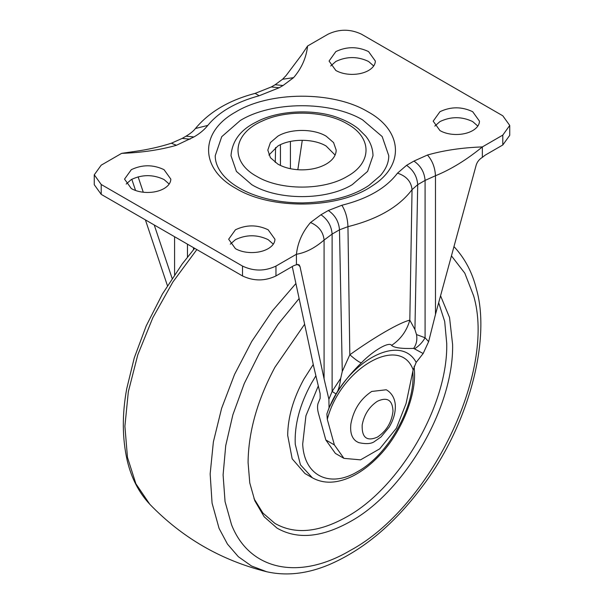 <?xml version="1.0" encoding="UTF-8"?>
<svg xmlns="http://www.w3.org/2000/svg" width="604" height="604" viewBox="0 0 604 604"><rect width="100%" height="100%" fill="white"/><g stroke="black" fill="none" stroke-linecap="round" stroke-linejoin="round"><path stroke-width="0.91" d="M315.801 375.937L311.309 383.457C299.712 404.756 294.359 425.042 295.265 444.31L300.43 464.808L312.381 477.802L304.945 473.513L292.17 458.806L287.685 435.356C287.889 417.228 293.287 398.497 303.872 379.161L313.257 364.484M438.663 302.71L444.695 321.494L446.734 343.525C448.115 404.499 400.12 487.632 346.62 516.926C318.625 532.592 294.714 534.744 274.873 523.374L262.899 513.045L253.982 498.632M440.558 295.786L449.542 317.538L452.6 344.431C454.012 406.719 404.982 491.633 350.343 521.554C321.743 537.552 297.319 539.75 277.055 528.138L264.159 516.782L254.812 500.761L249.777 482.958L248.078 462.513C248.41 431.86 257.364 400.097 274.948 367.224L304.635 324.235M373.702 65.979L368.561 61.465C357.651 56.293 346.749 56.293 335.839 61.465L330.698 65.979M335.839 70.487C340.226 72.948 345.48 74.254 351.596 74.39C358.18 74.428 363.834 73.129 368.561 70.487C372.502 68.161 374.729 65.383 375.258 62.152L375.341 61.042L368.561 51.589C357.651 46.417 346.749 46.417 335.839 51.589L329.059 61.042L335.839 70.487M477.824 126.093L472.683 121.578C461.773 116.406 450.871 116.406 439.961 121.578L434.82 126.093M439.961 130.6C444.348 133.061 449.595 134.367 455.718 134.503C462.302 134.541 467.957 133.242 472.683 130.6C476.616 128.275 478.851 125.496 479.38 122.265L479.463 121.155L472.683 111.702C461.773 106.53 450.871 106.53 439.961 111.702L433.181 121.155L439.961 130.6M273.302 244.167L268.161 239.66C257.251 234.48 246.349 234.48 235.439 239.66L230.298 244.167M235.439 248.674C239.826 251.143 245.073 252.449 251.196 252.585C257.78 252.623 263.435 251.324 268.161 248.674C272.094 246.357 274.329 243.578 274.858 240.347L274.941 239.229L268.161 229.784C257.251 224.605 246.349 224.605 235.439 229.784L228.659 239.229L235.439 248.674M169.18 184.054L164.039 179.547C153.129 174.367 142.227 174.367 131.317 179.547L126.176 184.054M131.317 188.561C135.704 191.03 140.958 192.336 147.074 192.472C153.658 192.51 159.313 191.211 164.039 188.561C167.98 186.243 170.207 183.465 170.736 180.234L170.819 179.116L164.039 169.671C153.129 164.492 142.227 164.492 131.317 169.671L124.537 179.116L131.317 188.561M335.099 155.069L326.168 146.055C313.589 138.407 290.411 138.407 277.832 146.055L268.901 155.069M277.832 164.092C284.31 167.731 292.064 169.656 301.102 169.86C310.826 169.92 319.184 167.995 326.168 164.092C331.989 160.656 335.28 156.557 336.066 151.778L336.186 150.132L333.582 142.582L326.168 136.179C313.589 128.531 290.411 128.531 277.832 136.179L270.418 142.582L267.821 150.132L270.418 157.689L277.832 164.092M240.256 120.513L221.728 136.693L215.228 155.719C215.198 162.431 217.991 169.06 223.616 175.613C227.768 180.309 233.084 184.507 239.569 188.206C246.855 192.412 255.635 195.862 265.903 198.535C277.387 201.464 289.595 202.929 302.536 202.921C330.501 202.159 352.615 196.345 368.863 185.481L380.422 175.56C386.016 169.044 388.802 162.423 388.772 155.719L382.166 136.542L362.581 119.849C330.35 100.755 271.86 101.072 240.256 120.513M251.8 184.703C277.931 200.588 326.069 200.588 352.2 184.703L367.587 171.4L372.993 155.719C372.864 148.569 370.471 142.061 365.805 136.194L358.293 128.697C353.038 124.515 346.787 121.057 339.539 118.324C318.837 109.717 283.608 109.113 259.335 120.46L253.144 123.646C239.433 131.264 232.049 141.955 231.007 155.719L236.413 171.4L251.8 184.703M310.516 222.521L320.966 214.76L328.334 210.502L341.864 205.262C367.708 198.776 386.25 188.071 397.492 173.152L406.56 165.337L413.929 161.087L427.458 155.024C443.751 150.358 462.052 147.655 482.354 146.915C466.726 159.75 451.097 169.362 435.476 175.749L425.088 180.407L417.719 184.658L412.049 189.648C399.093 206.855 377.726 219.192 347.949 226.659L339.486 229.822L332.117 234.08L324.084 240.052C314.865 248.01 305.639 252.744 296.421 254.261C297.727 242.521 302.423 231.944 310.516 222.521C318.761 226.1 323.283 231.944 324.084 240.052L324.084 378.859L300.029 266.643L297.757 264.333M406.56 165.337C413.34 170.011 417.054 176.451 417.719 184.658L414.933 329.542L416.503 334.571C417.424 339.72 416.473 344.333 413.642 348.41C401.532 348.802 394.178 347.791 391.566 345.382C400.671 339.327 406.756 330.909 409.814 320.135L414.933 329.542M397.492 173.152C406.386 176.074 411.241 181.57 412.049 189.648L409.814 320.135C399.637 322.536 374.586 337.017 349.822 354.774C356.088 360.165 359.976 362.823 361.479 362.755C351.498 372.426 343.344 382.392 337.017 392.645C338.701 389.225 339.931 384.454 340.701 378.338L342.272 371.49L349.822 354.774L347.949 226.659C347.61 218.308 345.579 211.181 341.864 205.262M328.334 210.502C335.107 215.175 338.829 221.615 339.486 229.822L342.272 371.49M293.589 77.644L282.551 79.26L286.137 75.5L301.879 54.564L307.579 46.01C306.311 57.712 301.645 68.26 293.589 77.644L283.034 85.511L279.176 87.739L259.161 95.757C235.9 102.091 218.776 111.967 207.814 125.398C204.386 129.739 199.758 133.59 193.929 136.957L176.451 145.277C160.181 149.928 141.917 152.623 121.646 153.356L101.2 165.164L94.269 174.82L101.2 184.484L242.506 266.07C253.657 271.362 264.816 271.362 275.968 266.07L296.421 254.261L296.421 264.711L299.123 264.809L300.029 266.643M416.503 334.571L425.088 337.764L428.621 341.668L435.476 314.42L476.239 164.907C477.281 161.751 479.319 159.237 482.354 157.365L485.163 155.168L502.8 144.983L509.738 135.319L509.738 125.443L502.8 115.787L361.494 34.201C350.343 28.909 339.184 28.909 328.032 34.201L307.579 46.01M94.262 174.82L94.262 184.703L101.2 194.36L242.506 275.945C253.657 281.238 264.816 281.238 275.968 275.945L293.612 265.76L296.421 264.711M327.3 419.38L326.892 413.936C343.555 363.714 399.516 331.407 416.179 362.385L413.151 369.814C399.999 333.884 340.452 368.266 327.3 419.38L334.382 444.921L325.828 439.984L318.753 414.442C317.417 409.965 317.183 406.288 318.059 403.412L320.158 398.33L320.128 393.597L313.672 366.401L292.261 266.538M297.832 169.724L302.279 140.279M138.12 176.829L143.276 192.231M154.239 224.982L172.11 278.368M391.566 345.382C389.316 341.237 373.061 350.652 361.479 362.755M320.966 214.76C327.738 219.433 331.46 225.873 332.117 234.08L332.117 391.437L336.194 394.027L329.044 407.851L328.893 399.252L332.117 391.437L340.701 378.338M413.929 161.087C420.709 165.76 424.423 172.2 425.088 180.407L425.088 337.764C422.377 342.476 418.836 346.168 414.465 348.84L413.642 348.41M428.621 341.668L423.155 353.521L414.465 348.84M416.179 362.385L423.155 353.521M329.044 407.851L326.892 413.936M502.8 144.983L502.8 135.107L509.738 125.443M502.8 135.107L482.354 146.915L482.354 157.365M131.808 179.275L135.568 190.502M145.405 219.886L167.429 285.677M328.893 399.252L324.084 378.859M325.828 439.984L335.379 453.408L343.933 458.353L360.535 459.855L379.72 448.84L396.375 428.236L406.077 403.525L413.151 369.814M334.382 444.921L343.933 458.353M350.901 423.804C349.92 432.305 351.755 438.179 356.413 441.426L358.633 442.604C366.341 444.31 371.777 443.842 374.948 441.192L381.003 436.971L389.157 427.164C392.962 420.761 395.008 414.442 395.303 408.206C395.673 403.102 394.412 394.45 386.281 389.769L371.717 391.445C360.505 398.866 353.567 409.655 350.901 423.804M295.907 283.518L272.434 310.788L251.717 341.471L234.563 374.404L221.615 408.327L213.371 441.932L210.154 473.944L212.072 503.132L219.071 528.379L227.451 544.083L238.346 556.714L251.506 566.001L266.666 571.731C221.26 560.399 182.302 537.9 149.784 504.249L135.885 483.759L127.467 457.371L124.907 426.258L128.32 391.807L137.787 354.82L152.865 317.659L172.857 282.03L196.844 249.58M412.849 371.256L412.993 375.084C414.148 408.772 387.541 455.25 357.779 471.528C329.671 488.508 304.001 475.688 302.695 444.016L305.934 415.756L318.233 386.092M451.437 255.854L464.816 273.197L473.604 295.764C496.284 371.385 430.403 507.503 350.343 550.418C298.897 580.905 249.384 570.221 231.558 524.785L225.058 501.622L223.095 474.903L225.73 445.601L232.872 414.782L244.258 383.548L259.486 353.038L277.991 324.348L299.123 298.527M454.216 246.877L454.223 246.877C464.944 258.467 472.32 272.472 476.36 288.871C491.256 340.082 468.289 426.598 421.66 487.337C394.087 524.227 363.163 550.04 328.886 564.778C307.081 573.86 286.341 576.186 266.666 571.731M235.394 112.163C269.482 91.181 332.585 90.842 367.353 111.446L368.191 111.921C402.664 130.917 404.733 165.247 372.645 185.594C339.373 208.999 271.823 210.366 235.809 188.35C199.69 168.539 199.494 132.102 235.394 112.163M347.368 123.941C325.503 110.766 286.522 109.46 262.174 121.094C232.442 133.862 229.648 161.668 256.632 176.33C280.248 190.683 323.752 190.683 347.368 176.33C372.23 162.695 372.23 137.576 347.368 123.941M427.458 155.024C432.336 160.551 435.008 167.459 435.476 175.749L435.476 314.42M176.451 145.277L171.362 143.224C159.803 146.923 147.633 149.656 134.851 151.423L121.646 153.356M190.071 139.184L182.181 138.407L171.362 143.224M193.929 136.957L186.04 136.179L182.181 138.407M207.814 125.398L195.424 128.516C193.544 131.008 190.419 133.56 186.04 136.179M259.161 95.757L255.152 93.378C229.256 100.136 209.346 111.846 195.424 128.516M279.176 87.739L271.294 86.961L255.152 93.378M283.034 85.511L275.145 84.734L271.294 86.961M275.273 162.438L275.59 147.482M193.469 247.632L193.507 249.678M280.43 165.443L280.43 144.703M187.466 257.093L187.466 244.167M290.418 168.705L290.418 141.442M174.579 274.692L174.579 236.73M337.017 392.645L336.194 394.027M101.2 194.36L101.2 184.484M242.506 275.945L242.506 266.07M275.968 275.945L275.968 266.07M377.485 437.077C386.56 430.901 391.732 422.241 393 411.09C392.457 400.044 387.285 396.752 377.485 401.215C369.233 406.673 364.129 414.608 362.173 425.027C361.736 437.658 366.839 441.675 377.485 437.077M149.784 504.249C138.912 492.645 131.4 478.126 127.255 460.686C122.189 438.24 122.016 414.253 126.727 388.742L134.262 357.893L146.221 325.873L162.393 294.057L182.234 263.933L194.654 248.319M312.381 477.802C320.052 482.037 328.546 483.2 337.87 481.305C344.582 479.901 351.128 477.288 357.508 473.461C364.31 469.444 371.03 464.076 377.659 457.349C400.007 435.212 415.476 398.391 414.533 372.879L414.163 366.243M282.551 79.26L275.145 84.734"/></g></svg>
